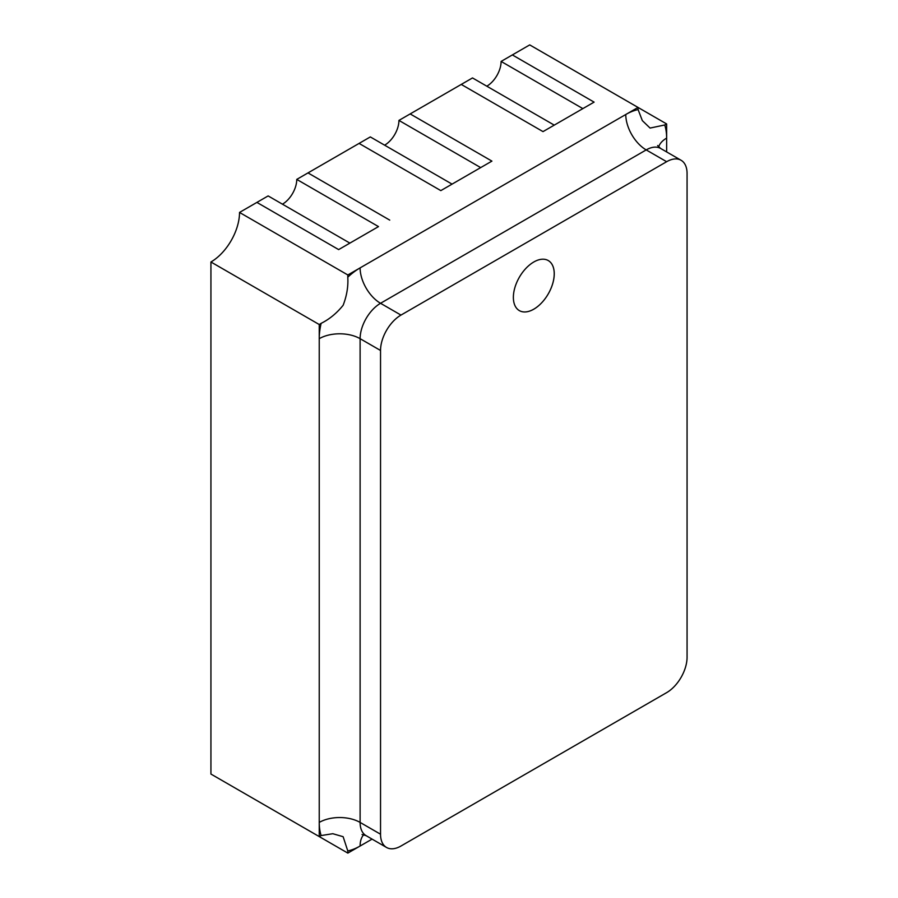 <?xml version="1.0" encoding="UTF-8"?>
<svg xmlns="http://www.w3.org/2000/svg" width="898" height="898" viewBox="0 0 898 898"><rect width="100%" height="100%" fill="white"/><g stroke="black" fill="none" stroke-linecap="round" stroke-linejoin="round"><path stroke-width="1.35" d="M282.455 204.183A20.227 11.685 120 0 0 296.755 179.398L378.496 226.599L338.647 249.599L256.907 202.409L338.647 249.599L349.883 243.111L268.143 195.921L239.53 212.433L347.84 274.968A40.466 23.359 -60 0 1 347.784 277.201C348.357 286.395 346.808 295.745 343.137 305.275C336.728 313.222 329.398 319.25 321.136 323.347A40.466 23.359 -60 0 1 319.239 324.526L319.239 836.577A40.466 23.359 -60 0 1 321.136 835.555L332.81 833.714L343.126 836.7L347.784 850.945A40.466 23.359 -60 0 1 347.84 853.1L372.075 839.114M296.755 179.398L307.992 172.91L389.732 220.111L307.992 172.91L370.324 136.923L452.064 184.124L440.828 190.612L359.088 143.422L440.828 190.612L491.913 161.112L410.173 113.923L398.936 120.411A20.227 11.685 120 0 1 384.625 145.184M398.936 120.411L480.677 167.6L491.913 161.112L410.173 113.923L461.258 84.423L472.505 77.935L554.246 125.125L543.009 131.613L461.258 84.423L543.009 131.613L594.094 102.125L512.354 54.924L501.106 61.423A20.227 11.685 120 0 1 486.806 86.197M501.106 61.423L582.858 108.613L594.094 102.125L512.354 54.924L529.719 44.9L638.029 107.434L347.84 274.968M519.347 310.607A28.904 16.68 120 0 0 533.782 309.17A28.904 16.68 120 0 0 552.685 283.723A28.904 16.68 120 0 0 548.263 260.555A28.904 16.68 120 0 0 533.805 261.992A28.904 16.68 120 0 0 514.924 287.461A28.904 16.68 120 0 0 519.358 310.618A28.904 16.68 120 0 0 533.805 309.181A28.904 16.68 120 0 0 552.663 283.712A28.904 16.68 120 0 0 548.251 260.555M666.642 151.93L666.642 123.946A40.466 23.359 -60 0 1 664.733 124.979L650.073 128.066L642.339 120.624L638.096 109.59A40.466 23.359 -60 0 1 638.029 107.434L666.642 123.946M319.239 324.526L210.929 261.992L210.929 774.054L319.239 836.577M347.84 853.1L239.53 790.566M210.929 261.992A40.466 23.359 120 0 0 239.53 212.433M687.071 173.505A28.904 16.68 120 0 0 681.088 160.271A28.904 16.68 120 0 0 666.642 161.707L400.979 315.086A28.904 16.68 120 0 0 380.539 350.478L380.539 834.22A28.904 16.68 120 0 0 386.522 847.454A28.904 16.68 120 0 0 400.979 846.017L666.642 692.639A28.904 16.68 120 0 0 687.071 657.246L687.071 173.505M664.733 124.979A57.798 33.372 -60 0 1 666.642 138.112A28.904 16.68 180 0 0 658.638 146.913M347.784 277.201A57.798 33.372 -60 0 1 360.109 267.885A28.904 16.68 -120 0 0 380.539 303.288A28.904 16.68 120 0 0 360.109 338.681L360.109 822.422A28.904 16.68 120 0 0 366.092 835.656L362.051 834.5M321.136 835.555A57.798 33.372 -60 0 1 319.239 822.422A28.904 16.68 180 0 1 360.109 822.422L380.539 834.22M681.088 160.271L660.659 148.473A28.904 16.68 120 0 0 646.201 149.91A28.904 16.68 -120 0 1 625.771 114.506A57.798 33.372 -60 0 1 638.096 109.59M363.735 834.691A28.904 16.68 -120 0 0 360.109 846.017A57.798 33.372 -60 0 1 347.784 850.945M380.539 350.478L360.109 338.681A28.904 16.68 180 0 0 319.239 338.681A57.798 33.372 -60 0 1 321.136 323.347M666.642 161.707L646.201 149.91L380.539 303.288L400.979 315.086M386.522 847.454L366.092 835.656M657.628 145.555L660.659 148.473"/></g></svg>
